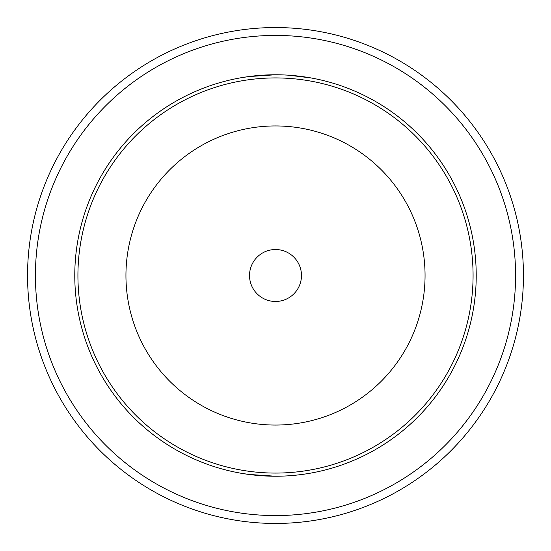 <?xml version="1.0" encoding="UTF-8"?>
<svg xmlns="http://www.w3.org/2000/svg" width="551" height="551" viewBox="0 0 551 551"><rect width="100%" height="100%" fill="white"/><g stroke="black" fill="none" stroke-linecap="round" stroke-linejoin="round"><path stroke-width="0.83" d="M237.323 472.558C236.861 472.469 255.065 476.333 275.5 476.222C295.963 476.333 314.146 472.469 313.677 472.558C314.125 472.469 295.928 476.333 275.5 476.222A200.722 200.722 0 0 1 74.778 275.5A200.722 200.722 0 0 1 275.5 74.778C295.977 74.667 314.111 78.531 313.677 78.442C314.125 78.531 295.928 74.667 275.5 74.778A200.722 200.722 0 0 1 476.222 275.5A200.722 200.722 0 0 1 275.5 476.222A200.722 200.722 0 0 1 74.778 275.5A200.722 200.722 0 0 1 275.5 74.778C255.051 74.667 236.854 78.531 237.323 78.442C236.834 78.538 255.03 74.667 275.5 74.778M288.91 75.225L310.888 77.925M275.5 249.527A25.973 25.973 0 0 0 249.527 275.5A25.973 25.973 0 0 0 275.5 301.473A25.973 25.973 0 0 0 301.473 275.5A25.973 25.973 0 0 0 275.5 249.527M275.5 425.055A149.555 149.555 0 0 1 125.945 275.5A149.555 149.555 0 0 1 275.5 125.945A149.555 149.555 0 0 1 425.055 275.5A149.555 149.555 0 0 1 275.5 425.055M275.5 35.422A240.078 240.078 0 0 1 515.578 275.5A240.078 240.078 0 0 1 275.5 515.578A240.078 240.078 0 0 1 35.422 275.5A240.078 240.078 0 0 1 275.5 35.422M275.5 27.55A247.95 247.95 0 0 1 523.45 275.5A247.95 247.95 0 0 1 275.5 523.45A247.95 247.95 0 0 1 27.55 275.5A247.95 247.95 0 0 1 275.5 27.55M237.323 78.442L239.788 77.98M240.319 77.884L248.653 76.582M248.749 76.568L275.362 74.778M275.39 476.222L248.708 474.425M248.405 474.383L240.188 473.089M275.5 77.925A197.575 197.575 0 0 1 473.075 275.5A197.575 197.575 0 0 1 275.5 473.075A197.575 197.575 0 0 1 77.925 275.5A197.575 197.575 0 0 1 275.5 77.925"/></g></svg>
